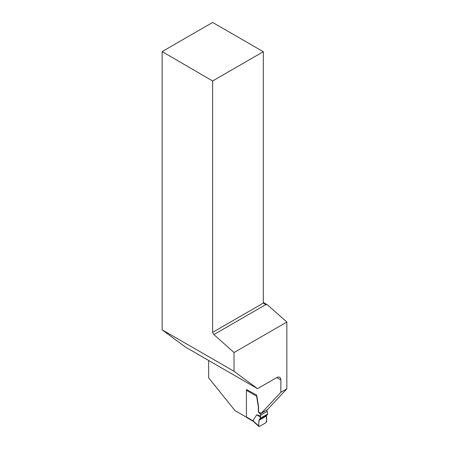 <?xml version="1.0" encoding="UTF-8"?>
<svg xmlns="http://www.w3.org/2000/svg" width="449" height="449" viewBox="0 0 449 449"><rect width="100%" height="100%" fill="white"/><g stroke="black" fill="none" stroke-linecap="round" stroke-linejoin="round"><path stroke-width="0.67" d="M246.439 390.349L246.439 417.003L252.967 420.775L256.716 414.747L260.723 416.043L260.723 415.117A1.083 0.623 -120 0 0 260.218 413.995L258.826 412.603A1.083 0.623 60 0 1 258.321 411.486L258.321 406.85A3.609 2.082 -120 0 0 258.265 406.21L256.603 396.22L246.439 390.349A1.083 0.623 -60 0 1 246.787 389.412M260.218 413.995L266.549 410.161M266.661 410.274A1.083 0.623 60 0 1 267.161 411.396L260.723 415.117M260.723 416.043L260.235 418.345L267.655 414.057L267.161 411.396M246.439 417.003A1.083 0.623 120 0 0 246.664 417.503L253.191 421.269M252.967 420.775L253.23 421.291M266.751 415.19L259.359 419.456L266.751 415.19L266.386 416.01L258.972 420.286C259.264 422.155 257.844 426.152 259.455 426.443L265.909 422.717C266.728 420.505 266.886 418.266 266.386 416.01L258.972 420.286L260.235 418.345M266.386 416.01L266.667 421.353L265.909 422.717L259.455 426.443L258.854 426.455L258.697 425.955L258.972 420.286M256.716 414.747L260.291 417.16M267.655 414.057L267.29 414.876L259.848 419.175L267.29 414.876M256.716 395.401L256.603 396.22M246.462 417.205L234.939 410.554L208.673 377.878L208.673 360.485M185.33 347.015L162.151 329.83L234.019 371.267L257.518 388.688L185.33 347.015M162.151 51.59L212.624 22.45L263.316 51.719L212.624 80.983L162.151 51.59L162.151 329.83M261.43 413.119L280.855 392.297L286.849 388.84L267.424 409.656L261.43 413.119L259.051 412.474A1.083 0.623 60 0 1 258.545 411.357L258.545 406.727A3.609 2.082 -120 0 0 258.489 406.081L256.665 395.114L246.664 389.597M263.316 302.446L267.402 304.804L286.849 322.045L234.019 352.549L234.019 371.267M286.849 388.84L286.849 322.045M280.855 392.297L280.855 379.927L276.775 377.57L257.518 388.688M276.775 377.57A5.77 3.334 -60 0 1 279.66 377.283A5.77 3.334 -60 0 1 280.855 379.927M212.624 80.983L212.624 332.361L213.892 334.572L234.019 352.549M213.892 334.572L265.87 304.562L263.316 303.092L263.316 51.719M212.624 332.361L263.316 303.092M267.402 304.804L265.87 304.562M252.978 420.719L258.697 425.955M253.135 421.218L258.854 426.455"/></g></svg>

